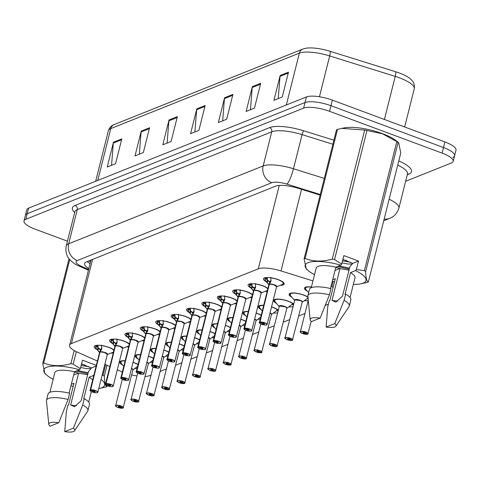 <?xml version="1.0" encoding="UTF-8"?>
<svg xmlns="http://www.w3.org/2000/svg" width="480" height="480" viewBox="0 0 480 480"><rect width="100%" height="100%" fill="white"/><g stroke="black" fill="none" stroke-linecap="round" stroke-linejoin="round"><path stroke-width="0.72" d="M112.422 343.416A10.674 3.012 14.1 0 1 109.56 340.392A10.674 3.012 14.1 0 1 124.356 341.214A10.674 3.012 14.1 0 1 129.396 343.914M127.812 337.26A10.674 3.012 14.1 0 1 124.95 334.236A10.674 3.012 14.1 0 1 139.752 335.058A10.674 3.012 14.1 0 1 144.792 337.758M143.202 331.098A10.674 3.012 14.1 0 1 140.34 328.074A10.674 3.012 14.1 0 1 155.142 328.896A10.674 3.012 14.1 0 1 160.182 331.596M158.592 324.936A10.674 3.012 14.1 0 1 155.736 321.918A10.674 3.012 14.1 0 1 170.532 322.74A10.674 3.012 14.1 0 1 175.572 325.44M173.988 318.78A10.674 3.012 14.1 0 1 171.126 315.756A10.674 3.012 14.1 0 1 185.922 316.578A10.674 3.012 14.1 0 1 190.962 319.278M189.378 312.618A10.674 3.012 14.1 0 1 186.516 309.6A10.674 3.012 14.1 0 1 201.312 310.416A10.674 3.012 14.1 0 1 206.352 313.122M204.768 306.462A10.674 3.012 14.1 0 1 201.906 303.438A10.674 3.012 14.1 0 1 216.702 304.26A10.674 3.012 14.1 0 1 221.742 306.96M220.158 300.3A10.674 3.012 14.1 0 1 217.296 297.276A10.674 3.012 14.1 0 1 232.098 298.098A10.674 3.012 14.1 0 1 237.132 300.804M235.548 294.144A10.674 3.012 14.1 0 1 232.686 291.12A10.674 3.012 14.1 0 1 247.488 291.942A10.674 3.012 14.1 0 1 252.528 294.642M250.938 287.982A10.674 3.012 14.1 0 1 248.076 284.958A10.674 3.012 14.1 0 1 262.878 285.78A10.674 3.012 14.1 0 1 267.918 288.48M266.334 281.826A10.674 3.012 14.1 0 1 263.472 278.802A10.674 3.012 14.1 0 1 278.268 279.624A10.674 3.012 14.1 0 1 284.178 284.004A10.674 3.012 14.1 0 1 280.272 285.312M97.032 349.578A10.674 3.012 14.1 0 1 94.17 346.554A10.674 3.012 14.1 0 1 108.966 347.376A10.674 3.012 14.1 0 1 114.006 350.076M137.988 358.848A10.674 3.012 14.1 0 1 135.162 355.842A10.674 3.012 14.1 0 1 140.562 354.582M148.428 356.142A10.674 3.012 14.1 0 1 149.958 356.664A10.674 3.012 14.1 0 1 153.474 358.284M153.378 352.686A10.674 3.012 14.1 0 1 150.552 349.686A10.674 3.012 14.1 0 1 155.952 348.42M163.818 349.98A10.674 3.012 14.1 0 1 165.354 350.508A10.674 3.012 14.1 0 1 168.87 352.128M168.768 346.53A10.674 3.012 14.1 0 1 165.942 343.524A10.674 3.012 14.1 0 1 171.348 342.264M179.208 343.818A10.674 3.012 14.1 0 1 180.744 344.346A10.674 3.012 14.1 0 1 184.26 345.966M184.158 340.368A10.674 3.012 14.1 0 1 181.332 337.368A10.674 3.012 14.1 0 1 186.738 336.102M194.598 337.662A10.674 3.012 14.1 0 1 196.134 338.19A10.674 3.012 14.1 0 1 199.65 339.81M199.554 334.212A10.674 3.012 14.1 0 1 196.728 331.206A10.674 3.012 14.1 0 1 202.128 329.946M209.988 331.5A10.674 3.012 14.1 0 1 211.524 332.028A10.674 3.012 14.1 0 1 215.04 333.648M214.944 328.05A10.674 3.012 14.1 0 1 212.118 325.05A10.674 3.012 14.1 0 1 217.518 323.784M225.384 325.344A10.674 3.012 14.1 0 1 226.914 325.872A10.674 3.012 14.1 0 1 230.43 327.492M230.334 321.894A10.674 3.012 14.1 0 1 227.508 318.888A10.674 3.012 14.1 0 1 232.908 317.628M240.774 319.182A10.674 3.012 14.1 0 1 242.304 319.71A10.674 3.012 14.1 0 1 245.82 321.33M245.724 315.732A10.674 3.012 14.1 0 1 242.898 312.732A10.674 3.012 14.1 0 1 248.298 311.466M256.164 313.026A10.674 3.012 14.1 0 1 257.694 313.554A10.674 3.012 14.1 0 1 261.21 315.174M261.114 309.576A10.674 3.012 14.1 0 1 258.288 306.57A10.674 3.012 14.1 0 1 263.688 305.31M271.554 306.864A10.674 3.012 14.1 0 1 273.09 307.392A10.674 3.012 14.1 0 1 278.13 310.092M276.504 303.414A10.674 3.012 14.1 0 1 273.678 300.408A10.674 3.012 14.1 0 1 288.48 301.23A10.674 3.012 14.1 0 1 293.52 303.936M291.9 297.258A10.674 3.012 14.1 0 1 289.074 294.252A10.674 3.012 14.1 0 1 303.87 295.074A10.674 3.012 14.1 0 1 307.908 297.018M307.29 291.096A10.674 3.012 14.1 0 1 304.464 288.09A10.674 3.012 14.1 0 1 311.43 286.986M122.598 365.01A10.674 3.012 14.1 0 1 119.772 362.004A10.674 3.012 14.1 0 1 125.172 360.744M133.038 362.298A10.674 3.012 14.1 0 1 134.568 362.826A10.674 3.012 14.1 0 1 138.084 364.446M117.306 369.816L120.696 371.316A20.016 5.652 -165.9 0 0 122.346 372.006M131.664 374.904A20.016 5.652 -165.9 0 0 136.992 375.936M145.116 376.47A20.016 5.652 -165.9 0 0 149.544 375.696L151.05 375.096M312.954 280.914L281.034 270.954A20.016 5.652 -165.9 0 0 258.294 268.842L71.394 343.638A20.016 5.652 -165.9 0 0 69.57 345.294A20.016 5.652 -165.9 0 0 77.718 352.32L97.416 361.026M104.844 364.308L109.872 366.528M333.198 287.25A20.016 5.652 -165.9 0 0 331.854 286.812L330.984 286.542M160.23 371.424L166.44 368.934M175.62 365.262L181.83 362.778M191.01 359.106L197.22 356.616M206.4 352.944L212.616 350.46M221.79 346.788L228.006 344.298M237.18 340.626L243.396 338.142M252.57 334.47L258.786 331.98M267.966 328.308L274.176 325.824M283.356 322.146L289.566 319.662M298.746 315.99L304.956 313.5M325.296 305.364L328.416 304.116M128.706 346.662A10.674 3.012 14.1 0 1 126.36 346.908M144.102 340.506A10.674 3.012 14.1 0 1 141.75 340.746M159.492 334.344A10.674 3.012 14.1 0 1 157.146 334.59M174.882 328.188A10.674 3.012 14.1 0 1 172.536 328.428M190.272 322.026A10.674 3.012 14.1 0 1 187.926 322.272M205.662 315.864A10.674 3.012 14.1 0 1 203.316 316.11M221.052 309.708A10.674 3.012 14.1 0 1 218.706 309.948M236.442 303.546A10.674 3.012 14.1 0 1 234.096 303.792M251.838 297.39A10.674 3.012 14.1 0 1 249.486 297.63M267.228 291.228A10.674 3.012 14.1 0 1 264.882 291.474M113.316 352.824A10.674 3.012 14.1 0 1 110.97 353.064M152.454 362.346A10.674 3.012 14.1 0 1 150.21 362.292M167.85 356.19A10.674 3.012 14.1 0 1 165.6 356.13M183.24 350.028A10.674 3.012 14.1 0 1 180.99 349.968M198.63 343.866A10.674 3.012 14.1 0 1 196.38 343.812M214.02 337.71A10.674 3.012 14.1 0 1 211.77 337.65M229.41 331.548A10.674 3.012 14.1 0 1 227.16 331.494M244.8 325.392A10.674 3.012 14.1 0 1 242.556 325.332M260.19 319.23A10.674 3.012 14.1 0 1 257.946 319.176M277.44 312.84A10.674 3.012 14.1 0 1 273.336 313.014M292.83 306.678A10.674 3.012 14.1 0 1 288.726 306.858M308.22 300.522A10.674 3.012 14.1 0 1 304.116 300.696M137.064 368.508A10.674 3.012 14.1 0 1 134.82 368.448M67.458 241.182L35.076 229.152A20.016 5.652 14.1 0 1 24 220.938L25.404 215.352A20.016 5.652 14.1 0 1 27.228 213.696L305.046 102.516A20.016 5.652 14.1 0 1 330.966 105.714L443.52 147.534A20.016 5.652 14.1 0 1 454.596 155.742L456 150.156A20.016 5.652 14.1 0 0 444.924 141.948L332.37 100.128A20.016 5.652 14.1 0 0 306.444 96.93L28.632 208.11A20.016 5.652 14.1 0 0 26.808 209.766L25.404 215.352A20.016 5.652 14.1 0 1 27.228 213.696L305.046 102.516A20.016 5.652 14.1 0 1 330.966 105.714L443.52 147.534A20.016 5.652 14.1 0 1 454.596 155.742A20.016 5.652 14.1 0 1 452.772 157.404M302.748 49.11L305.232 48.36A23.418 6.612 14.1 0 1 330.186 51.324L395.742 71.778A23.418 6.612 14.1 0 1 410.232 78.726C413.61 81.498 414.954 84.858 414.252 88.794A26.688 7.536 -165.9 0 0 395.238 76.398L329.688 55.944A26.688 7.536 -165.9 0 0 299.364 53.124L110.784 128.592A6.672 5.964 -111.8 0 1 114.168 124.578L302.748 49.11A6.672 5.964 68.2 0 0 299.364 53.124L286.344 104.976M260.706 83.28L254.466 108.114L246.132 111.45L252.372 86.616L260.706 83.28M288.486 72.162L282.246 96.996L273.912 100.332L280.152 75.498L288.486 72.162M177.36 116.634L171.126 141.468L162.792 144.798L169.026 119.97L177.36 116.634M149.58 127.752L143.34 152.586L135.006 155.916L141.246 131.088L149.58 127.752M121.8 138.87L115.56 163.704L107.226 167.034L113.466 142.206L121.8 138.87M232.926 94.398L226.686 119.232L218.352 122.562L224.586 97.734L232.926 94.398M205.14 105.516L198.906 130.35L190.572 133.68L196.806 108.852L205.14 105.516M194.892 131.952L196.662 109.74A5.34 4.77 -111.8 0 1 196.806 108.852M222.672 120.834L224.442 98.622A5.34 4.77 -111.8 0 1 224.586 97.734M111.546 165.306L113.316 143.094A5.34 4.77 -111.8 0 1 113.466 142.206M139.326 154.188L141.102 131.976A5.34 4.77 -111.8 0 1 141.246 131.088M167.112 143.07L168.882 120.858A5.34 4.77 -111.8 0 1 169.026 119.97M278.238 98.598L280.008 76.386A5.34 4.77 -111.8 0 1 280.152 75.498M250.452 109.716L252.222 87.504A5.34 4.77 -111.8 0 1 252.372 86.616M24 220.938A20.016 5.652 14.1 0 1 25.824 219.282L303.642 108.102A20.016 5.652 14.1 0 1 329.562 111.3L442.116 153.12A20.016 5.652 14.1 0 1 453.192 161.334A20.016 5.652 14.1 0 1 451.368 162.99L405.624 181.296M320.112 195.102L298.296 188.292A20.016 5.652 -165.9 0 0 275.556 186.18L86.412 261.876A20.016 5.652 -165.9 0 0 84.582 263.532A20.016 5.652 -165.9 0 0 88.842 268.566M90.09 263.604A20.016 5.652 14.1 0 1 87.264 261.534M115.818 406.158A4.002 1.128 14.1 0 1 115.668 405.714A4.002 1.128 14.1 0 1 121.218 406.026A4.002 1.128 14.1 0 1 123.438 407.67A4.002 1.128 14.1 0 1 123.138 407.97L122.988 408.048A3.87 1.092 -165.9 0 0 121.134 406.17A3.87 1.092 -165.9 0 0 116.124 405.552A3.87 1.092 -165.9 0 0 117.912 407.46A3.87 1.092 -165.9 0 0 122.85 408.108L120.744 406.968M120.672 407.262A1.332 0.378 14.1 0 1 118.968 407.04A1.332 0.378 14.1 0 1 118.23 406.494A1.332 0.378 14.1 0 1 120.078 406.596A1.332 0.378 14.1 0 1 120.816 407.142A1.332 0.378 14.1 0 1 120.72 407.244L120.774 407.004M120.882 361.068A10.008 2.826 -165.9 0 0 120.576 361.548A10.008 2.826 -165.9 0 0 120.564 361.578M131.526 368.31A4.122 1.164 14.1 0 1 132.93 369.93L137.604 366.372M120.72 407.244L122.85 408.108M123.078 408.048L132.918 369.924A4.002 1.128 -165.9 0 0 131.454 368.598M101.514 345.06L101.664 349.08L100.002 352.116L100.548 349.95L101.706 347.892M90.216 390.708A4.002 1.128 14.1 0 1 90.066 390.264A4.002 1.128 14.1 0 1 90.366 389.964L99.852 352.218A0.336 0.3 64.4 0 0 99.858 352.17L97.878 350.592L95.562 347.442A10.008 2.826 -165.9 0 0 95.556 347.448M90.366 389.964L90.456 390.132A3.87 1.092 -165.9 0 0 92.31 392.01A3.87 1.092 -165.9 0 0 97.32 392.628A3.87 1.092 -165.9 0 0 95.532 390.72A3.87 1.092 -165.9 0 0 90.594 390.078L99.99 352.164A4.002 1.128 14.1 0 1 104.502 352.626A4.002 1.128 14.1 0 1 107.316 354.474A4.002 1.128 -165.9 0 0 105.096 352.83A4.002 1.128 -165.9 0 0 99.99 352.164L100.002 352.116M90.594 390.078L92.772 390.918A1.332 0.378 14.1 0 1 94.476 391.146A1.332 0.378 14.1 0 1 95.214 391.692A1.332 0.378 14.1 0 1 93.366 391.59A1.332 0.378 14.1 0 1 92.628 391.038A1.332 0.378 14.1 0 1 92.724 390.942L92.736 390.906M97.41 350.028L98.142 347.112L95.706 346.818L95.658 345.972A10.008 2.826 14.1 0 1 95.4 345.576M98.01 345.24A7.338 2.07 -165.9 0 0 97.872 345.504A7.338 2.07 -165.9 0 0 98.1 346.26L98.142 347.112M90.51 389.904A4.002 1.128 14.1 0 1 95.616 390.576A4.002 1.128 14.1 0 1 97.836 392.214L107.316 354.474L105.096 352.83M95.55 347.442L95.706 346.818M100.872 349.452A7.332 2.07 14.1 0 1 97.998 347.73L98.658 348.636M99.858 352.17L100.494 350.16M99.534 352.578L97.878 350.592L98.442 348.342L100.404 350.004M101.778 348.276L101.79 348.576M92.724 390.942L90.456 390.132M99.756 352.272A4.002 1.128 14.1 0 1 99.852 352.218A4.002 1.128 -165.9 0 0 99.552 352.524L90.066 390.264C89.376 390.24 90.114 390.822 92.292 392.01C95.286 393.042 98.094 392.796 97.476 392.598L97.836 392.214A4.002 1.128 14.1 0 1 97.5 392.538M131.208 399.996A4.002 1.128 14.1 0 1 131.064 399.558A4.002 1.128 14.1 0 1 136.608 399.864A4.002 1.128 14.1 0 1 138.828 401.508A4.002 1.128 14.1 0 1 138.528 401.808L138.378 401.892A3.87 1.092 -165.9 0 0 136.524 400.014A3.87 1.092 -165.9 0 0 131.514 399.396A3.87 1.092 -165.9 0 0 133.302 401.304A3.87 1.092 -165.9 0 0 138.24 401.946L136.134 400.806M136.062 401.1A1.332 0.378 14.1 0 1 134.358 400.878A1.332 0.378 14.1 0 1 133.62 400.332A1.332 0.378 14.1 0 1 135.468 400.434A1.332 0.378 14.1 0 1 136.206 400.98A1.332 0.378 14.1 0 1 136.11 401.082L136.17 400.848M136.278 354.906A10.008 2.826 -165.9 0 0 135.966 355.386A10.008 2.826 -165.9 0 0 135.96 355.422M146.916 362.154A4.122 1.164 14.1 0 1 148.326 363.774L152.994 360.216M136.11 401.082L138.24 401.946M138.468 401.886L148.308 363.768A4.002 1.128 -165.9 0 0 146.844 362.436A4.002 1.128 14.1 0 1 148.242 363.444M146.598 393.84A4.002 1.128 14.1 0 1 146.454 393.396A4.002 1.128 14.1 0 1 152.004 393.708A4.002 1.128 14.1 0 1 154.218 395.346A4.002 1.128 14.1 0 1 153.924 395.652L153.768 395.73A3.87 1.092 -165.9 0 0 151.914 393.852A3.87 1.092 -165.9 0 0 146.904 393.234A3.87 1.092 -165.9 0 0 148.692 395.142A3.87 1.092 -165.9 0 0 153.63 395.79L151.524 394.65M151.452 394.944A1.332 0.378 14.1 0 1 149.748 394.722A1.332 0.378 14.1 0 1 149.01 394.17A1.332 0.378 14.1 0 1 150.858 394.278A1.332 0.378 14.1 0 1 151.596 394.824A1.332 0.378 14.1 0 1 151.5 394.926L151.56 394.686M151.668 348.75A10.008 2.826 -165.9 0 0 151.356 349.224A10.008 2.826 -165.9 0 0 151.35 349.26M162.306 355.992A4.122 1.164 14.1 0 1 163.716 357.612L168.384 354.054M151.5 394.926L153.63 395.79M153.858 395.73L163.698 357.606A4.002 1.128 -165.9 0 0 162.234 356.28A4.002 1.128 14.1 0 1 163.632 357.282M161.988 387.678A4.002 1.128 14.1 0 1 161.844 387.24A4.002 1.128 14.1 0 1 167.394 387.546A4.002 1.128 14.1 0 1 169.608 389.19A4.002 1.128 14.1 0 1 169.314 389.49L169.164 389.574A3.87 1.092 -165.9 0 0 167.304 387.696A3.87 1.092 -165.9 0 0 162.294 387.078A3.87 1.092 -165.9 0 0 164.082 388.986A3.87 1.092 -165.9 0 0 169.02 389.628L166.914 388.488M166.842 388.782A1.332 0.378 14.1 0 1 165.138 388.56A1.332 0.378 14.1 0 1 164.4 388.014A1.332 0.378 14.1 0 1 166.248 388.116A1.332 0.378 14.1 0 1 166.986 388.662A1.332 0.378 14.1 0 1 166.89 388.764L166.95 388.53M167.058 342.588A10.008 2.826 -165.9 0 0 166.746 343.068A10.008 2.826 -165.9 0 0 166.74 343.104M177.696 349.836A4.122 1.164 14.1 0 1 179.106 351.456L183.774 347.898M166.89 388.764L169.02 389.628M169.248 389.568L179.088 351.45A4.002 1.128 -165.9 0 0 177.63 350.118A4.002 1.128 14.1 0 1 179.022 351.126M177.378 381.522A4.002 1.128 14.1 0 1 177.234 381.078A4.002 1.128 14.1 0 1 182.784 381.39A4.002 1.128 14.1 0 1 184.998 383.028A4.002 1.128 14.1 0 1 184.704 383.334L184.554 383.412A3.87 1.092 -165.9 0 0 182.694 381.534A3.87 1.092 -165.9 0 0 177.684 380.916A3.87 1.092 -165.9 0 0 179.472 382.824A3.87 1.092 -165.9 0 0 184.41 383.472L182.304 382.332M182.232 382.626A1.332 0.378 14.1 0 1 180.528 382.404A1.332 0.378 14.1 0 1 179.79 381.852A1.332 0.378 14.1 0 1 181.644 381.954A1.332 0.378 14.1 0 1 182.382 382.506A1.332 0.378 14.1 0 1 182.28 382.602L182.34 382.368M182.448 336.432A10.008 2.826 -165.9 0 0 182.136 336.906A10.008 2.826 -165.9 0 0 182.13 336.942M193.092 343.674A4.122 1.164 14.1 0 1 194.496 345.294L199.164 341.736M182.28 382.602L184.41 383.472M184.644 383.412L194.478 345.288A4.002 1.128 -165.9 0 0 193.02 343.962A4.002 1.128 14.1 0 1 194.412 344.964M116.904 338.898L117.054 342.918L115.392 345.954L115.938 343.788L117.102 341.736M105.606 384.546A4.002 1.128 14.1 0 1 105.462 384.108A4.002 1.128 14.1 0 1 105.756 383.808L115.242 346.062A0.336 0.3 64.4 0 0 115.248 346.014L113.268 344.436L110.952 341.286A10.008 2.826 -165.9 0 0 110.952 341.286L111.048 339.81A10.008 2.826 14.1 0 1 110.79 339.42M105.756 383.808L105.846 383.97A3.87 1.092 -165.9 0 0 107.7 385.854A3.87 1.092 -165.9 0 0 112.71 386.472A3.87 1.092 -165.9 0 0 110.922 384.564A3.87 1.092 -165.9 0 0 105.984 383.916L115.38 346.002A4.002 1.128 14.1 0 1 119.892 346.464A4.002 1.128 14.1 0 1 122.706 348.312A4.002 1.128 -165.9 0 0 120.492 346.674A4.002 1.128 -165.9 0 0 115.38 346.002L115.392 345.954M105.984 383.916L108.162 384.762A1.332 0.378 14.1 0 1 109.866 384.984A1.332 0.378 14.1 0 1 110.604 385.53A1.332 0.378 14.1 0 1 108.756 385.428A1.332 0.378 14.1 0 1 108.018 384.882A1.332 0.378 14.1 0 1 108.114 384.78L108.126 384.744M112.8 343.866L113.532 340.95L111.102 340.662M113.4 339.084A7.338 2.07 -165.9 0 0 113.262 339.342A7.338 2.07 -165.9 0 0 113.49 340.104L113.532 340.95M122.706 348.318L120.492 346.674M116.268 343.296A7.332 2.07 14.1 0 1 113.388 341.568L114.048 342.48M115.248 346.014L115.884 343.998M114.924 346.416L113.268 344.436L113.832 342.18L115.794 343.848M108.114 384.78L105.846 383.97M115.152 346.11A4.002 1.128 14.1 0 1 115.242 346.062A4.002 1.128 -165.9 0 0 114.942 346.362L105.462 384.108C104.766 384.084 105.504 384.666 107.682 385.854C110.676 386.88 113.484 386.634 112.866 386.436L113.226 386.058A4.002 1.128 14.1 0 1 112.89 386.376M132.294 332.742L132.444 336.762L130.782 339.792L131.328 337.632L132.492 335.574M120.996 378.39A4.002 1.128 14.1 0 1 120.852 377.946A4.002 1.128 14.1 0 1 121.146 377.646L130.632 339.9A0.336 0.3 64.4 0 0 130.638 339.852L128.658 338.274L126.342 335.124A10.008 2.826 -165.9 0 0 126.342 335.13L126.444 333.648A10.008 2.826 14.1 0 1 126.18 333.258M121.146 377.646L121.236 377.814A3.87 1.092 -165.9 0 0 123.09 379.692A3.87 1.092 -165.9 0 0 128.1 380.31A3.87 1.092 -165.9 0 0 126.312 378.402A3.87 1.092 -165.9 0 0 121.374 377.754L130.77 339.846A4.002 1.128 14.1 0 1 135.288 340.308A4.002 1.128 14.1 0 1 138.096 342.156A4.002 1.128 -165.9 0 0 135.882 340.512A4.002 1.128 -165.9 0 0 130.77 339.846L130.782 339.792M121.374 377.754L123.552 378.6A1.332 0.378 14.1 0 1 125.256 378.822A1.332 0.378 14.1 0 1 125.994 379.374A1.332 0.378 14.1 0 1 124.146 379.272A1.332 0.378 14.1 0 1 123.408 378.72A1.332 0.378 14.1 0 1 123.504 378.624L123.516 378.588M128.19 337.71L128.922 334.794L126.492 334.5M128.796 332.922A7.338 2.07 -165.9 0 0 128.652 333.186A7.338 2.07 -165.9 0 0 128.88 333.942L128.922 334.794M121.29 377.586A4.002 1.128 14.1 0 1 126.402 378.258A4.002 1.128 14.1 0 1 128.616 379.896L138.096 342.156L135.882 340.512M131.658 337.134A7.332 2.07 14.1 0 1 128.778 335.406L129.438 336.318M130.638 339.852L131.274 337.842M130.32 340.254L128.658 338.274L129.222 336.024L131.184 337.686M132.564 335.958L132.57 336.258M123.504 378.624L121.236 377.814M130.542 339.948A4.002 1.128 14.1 0 1 130.632 339.9A4.002 1.128 -165.9 0 0 130.332 340.206L120.852 377.946C120.156 377.922 120.9 378.504 123.078 379.692C126.066 380.718 128.88 380.478 128.256 380.28L128.616 379.896A4.002 1.128 14.1 0 1 128.28 380.22M147.69 326.58L147.834 330.6L146.178 333.636L146.718 331.47L147.882 329.412M136.386 372.228A4.002 1.128 14.1 0 1 136.242 371.79A4.002 1.128 14.1 0 1 136.536 371.49L146.022 333.744A0.336 0.3 64.4 0 0 146.028 333.696L144.048 332.118L141.732 328.962A10.008 2.826 -165.9 0 0 141.732 328.968M136.536 371.49L136.626 371.652A3.87 1.092 -165.9 0 0 138.48 373.53A3.87 1.092 -165.9 0 0 143.49 374.148A3.87 1.092 -165.9 0 0 141.702 372.24A3.87 1.092 -165.9 0 0 136.764 371.598L146.16 333.684A4.002 1.128 14.1 0 1 150.678 334.146A4.002 1.128 14.1 0 1 153.486 335.994A4.002 1.128 -165.9 0 0 151.272 334.356A4.002 1.128 -165.9 0 0 146.16 333.684L146.178 333.636M136.764 371.598L138.948 372.444A1.332 0.378 14.1 0 1 140.646 372.666A1.332 0.378 14.1 0 1 141.384 373.212A1.332 0.378 14.1 0 1 139.536 373.11A1.332 0.378 14.1 0 1 138.798 372.564A1.332 0.378 14.1 0 1 138.9 372.462L138.906 372.426M143.58 331.548L144.312 328.632L141.882 328.344L141.834 327.492A10.008 2.826 14.1 0 1 141.57 327.096M144.186 326.766A7.338 2.07 -165.9 0 0 144.048 327.024A7.338 2.07 -165.9 0 0 144.276 327.786L144.312 328.632M136.68 371.43A4.002 1.128 14.1 0 1 141.792 372.096A4.002 1.128 14.1 0 1 144.006 373.74L153.486 335.994L151.272 334.356M141.726 328.962L141.882 328.344M147.048 330.978A7.332 2.07 14.1 0 1 144.168 329.25L144.828 330.156M146.028 333.696L146.664 331.68M145.71 334.098L144.048 332.118L144.612 329.862L146.574 331.53M138.9 372.462L136.626 371.652M145.932 333.792A4.002 1.128 14.1 0 1 146.022 333.744A4.002 1.128 -165.9 0 0 145.722 334.044L136.242 371.79C135.546 371.766 136.29 372.348 138.468 373.536C141.456 374.562 144.27 374.316 143.646 374.118L144.006 373.74A4.002 1.128 14.1 0 1 143.67 374.058M81.144 365.49L89.178 366.81M80.652 367.458L86.202 368.586L90.972 368.64M102.114 375.186L103.014 375.258A36.03 10.17 14.1 0 1 104.322 376.122C104.454 382.596 105.342 386.076 106.992 386.568A36.03 10.17 14.1 0 1 106.008 386.964L99.3 388.47A31.356 8.856 14.1 0 1 98.748 388.572M101.064 379.362A31.356 8.856 14.1 0 1 99.3 388.47M73.206 386.382A31.356 8.856 14.1 0 1 70.95 385.818M93.822 375.336L89.136 377.208L83.682 398.934L84.288 398.694L82.728 404.898L73.422 428.166A13.344 3.768 14.1 0 1 74.544 430.782A13.344 3.768 14.1 0 1 64.752 431.64L66.36 411.45L67.92 405.246L68.526 405L73.986 383.274L71.322 384.336M89.136 377.208A20.016 5.652 14.1 0 1 92.67 379.902M84.288 398.694A21.348 6.03 14.1 0 1 89.484 404.448L87.924 410.652A21.348 6.03 14.1 0 1 87.672 411.216L74.544 430.782M82.728 404.898A21.348 6.03 14.1 0 1 87.924 410.652M64.752 431.64L73.422 428.166M76.5 405.636A15.084 4.26 14.1 0 1 70.65 404.94L74.46 406.764L81.114 400.752L88.464 371.496L91.218 368.352L91.32 367.962L81.54 363.924M87.66 374.7L78.618 373.218L70.65 404.94M81.462 364.23L85.308 365.136M76.092 371.118L87.906 373.716M74.46 371.856L78.618 373.218M106.992 386.568L107.22 385.668M107.046 365.28L104.322 376.122M103.014 375.258L105.672 364.674M76.314 351.672L73.176 364.17L80.34 368.7L79.494 369.762A31.356 8.856 14.1 0 0 49.776 366.456A31.356 8.856 14.1 0 0 46.968 375.324L44.838 373.56L42.732 363.45L69.03 258.75M69.708 259.578L43.716 363.06C51.978 366.276 61.038 366.492 70.884 363.702L74.19 350.544M70.884 363.702A36.03 10.17 14.1 0 1 73.176 364.17M42.732 363.45A36.03 10.17 14.1 0 1 43.716 363.06M53.16 379.254A31.356 8.856 14.1 0 1 46.968 375.324M69.114 393.126L74.484 371.766L79.494 369.762M49.872 392.334L54.822 372.642A20.016 5.652 14.1 0 1 74.484 371.766M48.066 394.044A21.348 6.03 14.1 0 1 69.63 393.246L68.07 399.456A21.348 6.03 14.1 0 0 46.512 400.254L48.066 394.044M48.792 424.314A13.344 3.768 14.1 0 1 58.77 422.724L50.094 426.192A13.344 3.768 14.1 0 1 48.792 424.314L46.47 400.866A21.348 6.03 14.1 0 1 46.512 400.254M58.77 422.724L68.07 399.456M76.488 372.57A15.084 4.26 14.1 0 1 74.412 372.042M77.586 370.524L88.152 372.732M96.33 365.34L82.476 360.192L80.34 368.7M91.32 367.962L96.156 366.024M73.662 375.024L78.504 373.092M342.51 260.892L350.544 262.218M342.018 262.86L347.568 263.988L352.338 264.042M306.204 268.962L304.098 258.858L336.522 129.786A36.03 10.17 14.1 0 1 337.5 129.396L305.082 258.462C313.35 261.678 322.404 261.894 332.25 259.104L364.674 130.038L341.784 128.376L344.214 127.89A31.356 8.856 14.1 0 1 382.338 133.614A31.356 8.856 14.1 0 1 396.546 141.03L398.676 142.794L398.106 142.458L365.688 271.524C365.82 277.998 366.714 281.478 368.358 281.97A36.03 10.17 14.1 0 1 367.38 282.366L360.666 283.872A31.356 8.856 14.1 0 1 353.352 284.406M337.866 301.038A15.084 4.26 14.1 0 1 332.016 300.348L335.826 302.166L342.48 296.154L349.83 266.898L352.686 263.364L358.5 261.036L356.358 269.55L364.38 270.66L396.804 141.594L382.452 133.764L366.96 130.506L334.542 259.572L341.706 264.102L340.86 265.164A31.356 8.856 14.1 0 0 311.142 261.858A31.356 8.856 14.1 0 0 308.334 270.726L306.204 268.968M396.804 141.594A36.03 10.17 14.1 0 1 398.106 142.458M368.358 281.97L400.782 152.904L398.676 142.794M356.358 269.55L355.518 270.606A31.356 8.856 14.1 0 1 360.666 283.872M334.572 281.784A31.356 8.856 14.1 0 1 332.322 281.22M364.38 270.66A36.03 10.17 14.1 0 1 365.688 271.524M355.518 270.606L350.502 272.61L345.048 294.342L345.654 294.096L344.094 300.306L334.794 323.568A13.344 3.768 14.1 0 1 335.91 326.184A13.344 3.768 14.1 0 1 326.118 327.042L327.726 306.852L329.286 300.648L329.892 300.402L335.352 278.676L332.688 279.744M350.502 272.61A20.016 5.652 14.1 0 1 355.014 277.8L350.064 297.492M345.654 294.096A21.348 6.03 14.1 0 1 350.85 299.85L349.29 306.06A21.348 6.03 14.1 0 1 349.038 306.624L335.91 326.184M344.094 300.306A21.348 6.03 14.1 0 1 349.29 306.06M326.118 327.042L334.794 323.568M349.026 270.108L339.984 268.62L332.016 300.348M342.828 259.638L346.68 260.538M337.458 266.526L349.272 269.118M335.826 267.264L339.984 268.62M341.784 128.376L337.5 129.396M364.674 130.038A36.03 10.17 14.1 0 1 366.96 130.506M332.25 259.104A36.03 10.17 14.1 0 1 334.542 259.572M304.098 258.858A36.03 10.17 14.1 0 1 305.082 258.462M314.526 274.656A31.356 8.856 14.1 0 1 308.334 270.726M330.486 288.528L335.85 267.168L340.86 265.164M311.244 287.736L316.188 268.044A20.016 5.652 14.1 0 1 335.85 267.168M309.438 289.446A21.348 6.03 14.1 0 1 330.996 288.654L329.442 294.858A21.348 6.03 14.1 0 0 307.878 295.656L309.438 289.446M310.158 319.716A13.344 3.768 14.1 0 1 320.136 318.126L311.46 321.594A13.344 3.768 14.1 0 1 310.158 319.716L307.836 296.274A21.348 6.03 14.1 0 1 307.878 295.656M320.136 318.126L329.442 294.858M337.854 267.972A15.084 4.26 14.1 0 1 335.778 267.444M352.686 263.364L342.906 259.326M338.952 265.926L349.524 268.134M358.5 261.036L343.842 255.594L341.706 264.102M335.028 270.432L339.87 268.494M192.768 375.36A4.002 1.128 14.1 0 1 192.624 374.922A4.002 1.128 14.1 0 1 198.174 375.228A4.002 1.128 14.1 0 1 200.388 376.872A4.002 1.128 14.1 0 1 200.094 377.172L199.944 377.256A3.87 1.092 -165.9 0 0 198.09 375.378A3.87 1.092 -165.9 0 0 193.074 374.754A3.87 1.092 -165.9 0 0 194.868 376.662A3.87 1.092 -165.9 0 0 199.8 377.31L197.7 376.17M197.622 376.464A1.332 0.378 14.1 0 1 195.918 376.242A1.332 0.378 14.1 0 1 195.18 375.696A1.332 0.378 14.1 0 1 197.034 375.798A1.332 0.378 14.1 0 1 197.772 376.344A1.332 0.378 14.1 0 1 197.67 376.446L197.73 376.212M197.838 330.27A10.008 2.826 -165.9 0 0 197.526 330.75A10.008 2.826 -165.9 0 0 197.52 330.786M208.482 337.518A4.122 1.164 14.1 0 1 209.886 339.138L214.554 335.574M197.67 376.446L199.8 377.31M200.034 377.25L209.868 339.126A4.002 1.128 -165.9 0 0 208.41 337.8A4.002 1.128 14.1 0 1 209.808 338.808M208.158 369.198A4.002 1.128 14.1 0 1 208.014 368.76A4.002 1.128 14.1 0 1 213.564 369.072A4.002 1.128 14.1 0 1 215.778 370.71A4.002 1.128 14.1 0 1 215.484 371.01L215.334 371.094A3.87 1.092 -165.9 0 0 213.48 369.216A3.87 1.092 -165.9 0 0 208.47 368.598A3.87 1.092 -165.9 0 0 210.258 370.506A3.87 1.092 -165.9 0 0 215.196 371.148L213.012 370.308L213.09 370.008M213.012 370.308A1.332 0.378 14.1 0 1 211.314 370.08A1.332 0.378 14.1 0 1 210.576 369.534A1.332 0.378 14.1 0 1 212.424 369.636A1.332 0.378 14.1 0 1 213.162 370.188A1.332 0.378 14.1 0 1 213.06 370.284L213.12 370.05M213.228 324.114A10.008 2.826 -165.9 0 0 212.922 324.588A10.008 2.826 -165.9 0 0 212.91 324.624M223.872 331.356A4.122 1.164 14.1 0 1 225.276 332.976L229.944 329.418M213.06 370.284L215.196 371.148M215.424 371.088L225.264 332.97A4.002 1.128 -165.9 0 0 223.8 331.638A4.002 1.128 14.1 0 1 225.198 332.646M223.554 363.042A4.002 1.128 14.1 0 1 223.404 362.604A4.002 1.128 14.1 0 1 228.954 362.91A4.002 1.128 14.1 0 1 231.174 364.554A4.002 1.128 14.1 0 1 230.874 364.854L230.724 364.938A3.87 1.092 -165.9 0 0 228.87 363.054A3.87 1.092 -165.9 0 0 223.86 362.436A3.87 1.092 -165.9 0 0 225.648 364.344A3.87 1.092 -165.9 0 0 230.586 364.992L228.48 363.852M228.408 364.146A1.332 0.378 14.1 0 1 226.704 363.924A1.332 0.378 14.1 0 1 225.966 363.378A1.332 0.378 14.1 0 1 227.814 363.48A1.332 0.378 14.1 0 1 228.552 364.026A1.332 0.378 14.1 0 1 228.456 364.128L228.51 363.894M228.618 317.952A10.008 2.826 -165.9 0 0 228.312 318.432A10.008 2.826 -165.9 0 0 228.3 318.468M239.262 325.2A4.122 1.164 14.1 0 1 240.666 326.82L245.34 323.256M228.456 364.128L230.724 364.938M230.814 364.932L240.654 326.808A4.002 1.128 -165.9 0 0 239.19 325.482A4.002 1.128 14.1 0 1 240.588 326.484M163.08 320.424L163.224 324.438L161.568 327.474L162.108 325.308L163.272 323.256M151.776 366.066A4.002 1.128 14.1 0 1 151.632 365.628A4.002 1.128 14.1 0 1 151.926 365.328L161.412 327.582A0.336 0.3 64.4 0 0 161.424 327.534L159.438 325.956L157.122 322.806A10.008 2.826 -165.9 0 0 157.122 322.812L157.224 321.33A10.008 2.826 14.1 0 1 156.966 320.94M161.556 327.522L161.556 327.522A4.002 1.128 14.1 0 1 166.068 327.99A4.002 1.128 14.1 0 1 168.876 329.838A4.002 1.128 -165.9 0 0 166.662 328.194A4.002 1.128 -165.9 0 0 161.556 327.528L161.568 327.474M151.926 365.328L152.016 365.496A3.87 1.092 -165.9 0 0 153.87 367.374A3.87 1.092 -165.9 0 0 158.886 367.992A3.87 1.092 -165.9 0 0 157.092 366.084A3.87 1.092 -165.9 0 0 152.16 365.436L154.338 366.282A1.332 0.378 14.1 0 1 156.042 366.504A1.332 0.378 14.1 0 1 156.78 367.056A1.332 0.378 14.1 0 1 154.926 366.948A1.332 0.378 14.1 0 1 154.188 366.402A1.332 0.378 14.1 0 1 154.29 366.3L154.296 366.27M152.16 365.436L161.556 327.528M158.976 325.392L159.708 322.476L157.272 322.182M159.576 320.604A7.338 2.07 -165.9 0 0 159.438 320.868A7.338 2.07 -165.9 0 0 159.666 321.624L159.708 322.476M152.076 365.268A4.002 1.128 14.1 0 1 157.182 365.94A4.002 1.128 14.1 0 1 159.396 367.578L168.876 329.838L166.662 328.194M162.438 324.816A7.332 2.07 14.1 0 1 159.558 323.088L160.218 324M161.424 327.534L162.06 325.524M161.1 327.936L159.438 325.956L160.008 323.706L161.964 325.368M163.344 323.64L163.35 323.94M154.29 366.3L152.016 365.496M161.376 328.242L161.412 327.588A4.002 1.128 -165.9 0 0 161.112 327.888A4.122 1.164 14.1 0 1 161.22 327.39M178.47 314.262L178.614 318.282L176.958 321.318L177.504 319.152L178.662 317.094M167.166 359.91A4.002 1.128 14.1 0 1 167.022 359.472A4.002 1.128 14.1 0 1 167.322 359.166L176.802 321.426A0.336 0.3 64.4 0 0 176.814 321.372L174.828 319.794L172.512 316.644A10.008 2.826 -165.9 0 0 172.512 316.65L172.614 315.174A10.008 2.826 14.1 0 1 172.356 314.778M167.322 359.166L167.406 359.334A3.87 1.092 -165.9 0 0 169.266 361.212A3.87 1.092 -165.9 0 0 174.276 361.83A3.87 1.092 -165.9 0 0 172.488 359.922A3.87 1.092 -165.9 0 0 167.55 359.28L176.946 321.366A4.002 1.128 14.1 0 1 181.458 321.828A4.002 1.128 14.1 0 1 184.266 323.676A4.002 1.128 -165.9 0 0 182.052 322.038A4.002 1.128 -165.9 0 0 176.946 321.366L176.958 321.318M167.55 359.28L169.728 360.126A1.332 0.378 14.1 0 1 171.432 360.348A1.332 0.378 14.1 0 1 172.17 360.894A1.332 0.378 14.1 0 1 170.316 360.792A1.332 0.378 14.1 0 1 169.578 360.246A1.332 0.378 14.1 0 1 169.68 360.144L169.686 360.108M174.366 319.23L175.098 316.314L172.662 316.026M174.966 314.448A7.338 2.07 -165.9 0 0 174.828 314.706A7.338 2.07 -165.9 0 0 175.056 315.462L175.098 316.314M167.466 359.112A4.002 1.128 14.1 0 1 172.572 359.778A4.002 1.128 14.1 0 1 174.786 361.422L184.266 323.676L182.052 322.038M177.828 318.66A7.332 2.07 14.1 0 1 174.948 316.932L175.614 317.838M176.814 321.372L177.45 319.362M176.49 321.78L174.828 319.794L175.398 317.544L177.354 319.212M169.68 360.144L167.406 359.334M176.712 321.474A4.002 1.128 14.1 0 1 176.802 321.426A4.002 1.128 -165.9 0 0 176.502 321.726L167.022 359.472C166.326 359.448 167.07 360.03 169.248 361.212C172.242 362.244 175.05 361.998 174.432 361.8L174.786 361.422A4.002 1.128 14.1 0 1 174.456 361.74M193.86 308.106L194.01 312.12L192.348 315.156L192.894 312.99L194.052 310.938M182.556 353.748A4.002 1.128 14.1 0 1 182.412 353.31A4.002 1.128 14.1 0 1 182.712 353.01L192.192 315.264A0.336 0.3 64.4 0 0 192.204 315.216L190.224 313.638L187.902 310.488A10.008 2.826 -165.9 0 0 187.902 310.494L188.004 309.012A10.008 2.826 14.1 0 1 187.746 308.622M182.712 353.01L182.796 353.178A3.87 1.092 -165.9 0 0 184.656 355.056A3.87 1.092 -165.9 0 0 189.666 355.674A3.87 1.092 -165.9 0 0 187.878 353.766A3.87 1.092 -165.9 0 0 182.94 353.118L192.336 315.21A4.002 1.128 14.1 0 1 196.848 315.672A4.002 1.128 14.1 0 1 199.662 317.52A4.002 1.128 -165.9 0 0 197.442 315.876A4.002 1.128 -165.9 0 0 192.336 315.21L192.348 315.156M182.94 353.118L185.118 353.964A1.332 0.378 14.1 0 1 186.822 354.186A1.332 0.378 14.1 0 1 187.56 354.732A1.332 0.378 14.1 0 1 185.712 354.63A1.332 0.378 14.1 0 1 184.974 354.084A1.332 0.378 14.1 0 1 185.07 353.982L185.076 353.952M189.756 313.074L190.488 310.158L188.052 309.864M190.356 308.286A7.338 2.07 -165.9 0 0 190.218 308.55A7.338 2.07 -165.9 0 0 190.446 309.306L190.488 310.158M182.856 352.95A4.002 1.128 14.1 0 1 187.962 353.616A4.002 1.128 14.1 0 1 190.182 355.26L199.662 317.52L197.442 315.876M193.218 312.498A7.332 2.07 14.1 0 1 190.338 310.77L191.004 311.682M192.204 315.216L192.84 313.206M191.88 315.618L190.224 313.638L190.788 311.382L192.744 313.05M194.124 311.322L194.136 311.622M185.07 353.982L182.796 353.178M192.102 315.312A4.002 1.128 14.1 0 1 192.192 315.264A4.002 1.128 -165.9 0 0 191.892 315.57L182.412 353.31C181.722 353.286 182.46 353.868 184.638 355.056C187.632 356.082 190.44 355.842 189.822 355.638L190.182 355.26A4.002 1.128 14.1 0 1 189.846 355.578M238.944 356.88A4.002 1.128 14.1 0 1 238.8 356.442A4.002 1.128 14.1 0 1 244.35 356.748A4.002 1.128 14.1 0 1 246.564 358.392A4.002 1.128 14.1 0 1 246.264 358.692L246.114 358.776A3.87 1.092 -165.9 0 0 244.26 356.898A3.87 1.092 -165.9 0 0 239.25 356.28A3.87 1.092 -165.9 0 0 241.038 358.188A3.87 1.092 -165.9 0 0 245.976 358.83L243.87 357.69M243.798 357.984A1.332 0.378 14.1 0 1 242.094 357.762A1.332 0.378 14.1 0 1 241.356 357.216A1.332 0.378 14.1 0 1 243.204 357.318A1.332 0.378 14.1 0 1 243.942 357.87A1.332 0.378 14.1 0 1 243.846 357.966L243.906 357.732M244.014 311.79A10.008 2.826 -165.9 0 0 243.702 312.27A10.008 2.826 -165.9 0 0 243.696 312.306M254.652 319.038A4.122 1.164 14.1 0 1 256.062 320.658L260.73 317.1M243.846 357.966L245.976 358.83M246.204 358.77L256.044 320.652A4.002 1.128 -165.9 0 0 254.58 319.32A4.002 1.128 14.1 0 1 255.978 320.328M254.334 350.724A4.002 1.128 14.1 0 1 254.19 350.286A4.002 1.128 14.1 0 1 259.74 350.592A4.002 1.128 14.1 0 1 261.954 352.236A4.002 1.128 14.1 0 1 261.66 352.536L261.504 352.614A3.87 1.092 -165.9 0 0 259.65 350.736A3.87 1.092 -165.9 0 0 254.64 350.118A3.87 1.092 -165.9 0 0 256.428 352.026A3.87 1.092 -165.9 0 0 261.366 352.674L259.26 351.534M259.188 351.828A1.332 0.378 14.1 0 1 257.484 351.606A1.332 0.378 14.1 0 1 256.746 351.06A1.332 0.378 14.1 0 1 258.594 351.162A1.332 0.378 14.1 0 1 259.332 351.708A1.332 0.378 14.1 0 1 259.236 351.81L259.296 351.57M259.404 305.634A10.008 2.826 -165.9 0 0 259.092 306.114A10.008 2.826 -165.9 0 0 259.086 306.144M276.126 310.938A10.008 2.826 14.1 0 0 277.716 310.644L277.776 310.392M277.326 310.23L278.028 310.482M277.716 310.644L277.056 310.392M270.042 312.876A4.122 1.164 14.1 0 1 271.452 314.502L277.92 309.642M259.236 351.81L261.366 352.674M261.594 352.614L271.434 314.49A4.002 1.128 -165.9 0 0 269.97 313.164A4.002 1.128 14.1 0 1 271.368 314.166M269.724 344.562A4.002 1.128 14.1 0 1 269.58 344.124A4.002 1.128 14.1 0 1 275.13 344.43A4.002 1.128 14.1 0 1 277.344 346.074A4.002 1.128 14.1 0 1 277.05 346.374L276.9 346.458A3.87 1.092 -165.9 0 0 275.04 344.58A3.87 1.092 -165.9 0 0 270.03 343.962A3.87 1.092 -165.9 0 0 271.818 345.87A3.87 1.092 -165.9 0 0 276.756 346.512L274.65 345.372M279.054 306.414A4.122 1.164 14.1 0 1 283.236 305.97A4.122 1.164 14.1 0 1 286.842 308.34A4.002 1.128 -165.9 0 0 284.61 306.69A4.002 1.128 -165.9 0 0 279.426 306.048A4.002 1.128 -165.9 0 0 279.06 306.384A4.002 1.128 14.1 0 1 279.426 306.048L269.58 344.124C268.668 343.848 269.412 344.43 271.806 345.87C273.858 346.53 275.532 346.746 276.828 346.518L274.686 345.414M274.578 345.666A1.332 0.378 14.1 0 1 272.874 345.444A1.332 0.378 14.1 0 1 272.136 344.898A1.332 0.378 14.1 0 1 273.984 345A1.332 0.378 14.1 0 1 274.722 345.546A1.332 0.378 14.1 0 1 274.626 345.648M274.794 299.472A10.008 2.826 -165.9 0 0 274.482 299.952A10.008 2.826 -165.9 0 0 274.476 299.988M291.516 304.776A10.008 2.826 14.1 0 0 293.106 304.488L293.166 304.236M284.61 306.69L279.426 306.048A4.002 1.128 14.1 0 1 283.428 306.312A4.002 1.128 14.1 0 1 286.758 308.01M292.716 304.074L293.418 304.326M293.106 304.488L292.446 304.23M276.984 346.452L286.824 308.334L293.31 303.48M285.114 338.406A4.002 1.128 14.1 0 1 284.97 337.962A4.002 1.128 14.1 0 1 290.52 338.274A4.002 1.128 14.1 0 1 292.734 339.918A4.002 1.128 14.1 0 1 292.44 340.218L292.29 340.296A3.87 1.092 -165.9 0 0 290.43 338.418A3.87 1.092 -165.9 0 0 285.42 337.8A3.87 1.092 -165.9 0 0 287.208 339.708A3.87 1.092 -165.9 0 0 292.146 340.356L290.04 339.216M292.38 340.296L302.214 302.172A4.002 1.128 -165.9 0 0 300 300.528A4.002 1.128 -165.9 0 0 294.816 299.892A4.002 1.128 -165.9 0 0 294.45 300.222A4.002 1.128 14.1 0 1 294.816 299.892L284.97 337.962C284.058 337.692 284.802 338.274 287.196 339.708C289.248 340.368 290.922 340.584 292.224 340.356L290.076 339.252M289.968 339.51A1.332 0.378 14.1 0 1 288.264 339.288A1.332 0.378 14.1 0 1 287.526 338.742A1.332 0.378 14.1 0 1 289.38 338.844A1.332 0.378 14.1 0 1 290.118 339.39A1.332 0.378 14.1 0 1 290.016 339.492M290.184 293.316A10.008 2.826 -165.9 0 0 289.872 293.796A10.008 2.826 -165.9 0 0 289.866 293.826M308.052 298.452A10.008 2.826 14.1 0 1 306.906 298.62M300 300.528L294.816 299.892A4.002 1.128 14.1 0 1 298.818 300.156A4.002 1.128 14.1 0 1 302.154 301.848M294.444 300.252A4.122 1.164 14.1 0 1 298.632 299.814A4.122 1.164 14.1 0 1 302.232 302.178L308.358 297.768M300.504 332.244A4.002 1.128 14.1 0 1 300.36 331.806A4.002 1.128 14.1 0 1 305.91 332.112A4.002 1.128 14.1 0 1 308.124 333.756A4.002 1.128 14.1 0 1 307.83 334.056L307.68 334.14A3.87 1.092 -165.9 0 0 305.826 332.262A3.87 1.092 -165.9 0 0 300.81 331.644A3.87 1.092 -165.9 0 0 302.604 333.552A3.87 1.092 -165.9 0 0 307.542 334.194L305.436 333.054M305.358 333.348A1.332 0.378 14.1 0 1 303.654 333.126A1.332 0.378 14.1 0 1 302.916 332.58A1.332 0.378 14.1 0 1 304.77 332.682A1.332 0.378 14.1 0 1 305.508 333.228A1.332 0.378 14.1 0 1 305.406 333.33L305.466 333.096M305.574 287.154A10.008 2.826 -165.9 0 0 305.262 287.634A10.008 2.826 -165.9 0 0 305.256 287.67M305.406 333.33L307.542 334.194M209.25 301.944L209.4 305.964L207.738 309L208.284 306.834L209.442 304.776M197.952 347.592A4.002 1.128 14.1 0 1 197.802 347.154A4.002 1.128 14.1 0 1 198.102 346.848L207.588 309.102A0.336 0.3 64.4 0 0 207.594 309.054L205.614 307.476L203.286 304.326A10.008 2.826 -165.9 0 0 203.292 304.332L203.394 302.856A10.008 2.826 14.1 0 1 203.136 302.46M198.102 346.848L198.192 347.016A3.87 1.092 -165.9 0 0 200.046 348.894A3.87 1.092 -165.9 0 0 205.056 349.512A3.87 1.092 -165.9 0 0 203.268 347.604A3.87 1.092 -165.9 0 0 198.33 346.962L207.726 309.048A4.002 1.128 14.1 0 1 212.238 309.51A4.002 1.128 14.1 0 1 215.052 311.358A4.002 1.128 -165.9 0 0 212.832 309.714A4.002 1.128 -165.9 0 0 207.726 309.048L207.738 309M198.33 346.962L200.508 347.808A1.332 0.378 14.1 0 1 202.212 348.03A1.332 0.378 14.1 0 1 202.95 348.576A1.332 0.378 14.1 0 1 201.102 348.474A1.332 0.378 14.1 0 1 200.364 347.928A1.332 0.378 14.1 0 1 200.46 347.826L200.472 347.79M205.146 306.912L205.878 303.996L203.442 303.708M205.746 302.124A7.338 2.07 -165.9 0 0 205.608 302.388A7.338 2.07 -165.9 0 0 205.836 303.144L205.878 303.996M198.246 346.794A4.002 1.128 14.1 0 1 203.352 347.46A4.002 1.128 14.1 0 1 205.572 349.104L215.052 311.358L212.832 309.72M208.608 306.342A7.332 2.07 14.1 0 1 205.734 304.614L206.394 305.52M207.594 309.054L208.23 307.044M207.27 309.462L205.614 307.476L206.178 305.226L208.14 306.888M200.46 347.826L198.192 347.016M207.546 309.768L207.582 309.108A4.002 1.128 -165.9 0 0 207.288 309.408L197.802 347.154C197.112 347.13 197.85 347.712 200.028 348.894C203.022 349.926 205.83 349.68 205.212 349.482L205.572 349.104A4.002 1.128 14.1 0 1 205.236 349.422M224.64 295.788L224.79 299.802L223.128 302.838L223.674 300.672L224.838 298.62M222.888 302.994A4.002 1.128 14.1 0 1 222.978 302.946L222.978 302.946A0.336 0.3 64.4 0 0 222.984 302.898L221.004 301.32L218.682 298.17A10.008 2.826 -165.9 0 0 218.688 298.176M213.342 341.43A4.002 1.128 14.1 0 1 213.198 340.992A4.002 1.128 14.1 0 1 213.492 340.692L213.582 340.86A3.87 1.092 -165.9 0 0 215.436 342.738A3.87 1.092 -165.9 0 0 220.446 343.356A3.87 1.092 -165.9 0 0 218.658 341.448A3.87 1.092 -165.9 0 0 213.72 340.8L223.116 302.892A4.002 1.128 14.1 0 1 227.628 303.354A4.002 1.128 14.1 0 1 230.442 305.202A4.002 1.128 -165.9 0 0 228.228 303.558A4.002 1.128 -165.9 0 0 223.116 302.892L223.128 302.838M213.72 340.8L215.898 341.646A1.332 0.378 14.1 0 1 217.602 341.868A1.332 0.378 14.1 0 1 218.34 342.414A1.332 0.378 14.1 0 1 216.492 342.312A1.332 0.378 14.1 0 1 215.754 341.766A1.332 0.378 14.1 0 1 215.85 341.664L215.862 341.628M220.536 300.756L221.268 297.84L218.838 297.546L218.784 296.694A10.008 2.826 14.1 0 1 218.526 296.304M221.136 295.968A7.338 2.07 -165.9 0 0 220.998 296.232A7.338 2.07 -165.9 0 0 221.226 296.988L221.268 297.84M213.636 340.632A4.002 1.128 14.1 0 1 218.748 341.298A4.002 1.128 14.1 0 1 220.962 342.942L230.442 305.202L228.228 303.558M218.682 298.17L218.838 297.546M224.004 300.18A7.332 2.07 14.1 0 1 221.124 298.452L221.784 299.364M222.984 302.898L223.62 300.888M222.666 303.3L221.004 301.32L221.568 299.064L223.53 300.732M222.936 303.606L222.972 302.946A4.002 1.128 -165.9 0 0 222.678 303.252L213.198 340.992C212.502 340.968 213.24 341.55 215.418 342.738C218.412 343.764 221.22 343.518 220.602 343.32L220.962 342.942A4.002 1.128 14.1 0 1 220.626 343.26M213.492 340.692L222.972 302.946M215.85 341.664L213.582 340.86M240.03 289.626L240.18 293.646L238.524 296.682L239.064 294.516L240.228 292.458M238.278 296.838A4.002 1.128 14.1 0 1 238.368 296.784L238.368 296.784A0.336 0.3 64.4 0 0 238.374 296.736L236.394 295.158L234.072 292.008A10.008 2.826 -165.9 0 0 234.078 292.014M228.732 335.274A4.002 1.128 14.1 0 1 228.588 334.83A4.002 1.128 14.1 0 1 228.882 334.53L228.972 334.698A3.87 1.092 -165.9 0 0 230.826 336.576A3.87 1.092 -165.9 0 0 235.836 337.194A3.87 1.092 -165.9 0 0 234.048 335.286A3.87 1.092 -165.9 0 0 229.11 334.644L238.506 296.73A4.002 1.128 14.1 0 1 243.024 297.192A4.002 1.128 14.1 0 1 245.832 299.04A4.002 1.128 -165.9 0 0 243.618 297.396A4.002 1.128 -165.9 0 0 238.506 296.73L238.524 296.682M229.11 334.644L231.288 335.49A1.332 0.378 14.1 0 1 232.992 335.712A1.332 0.378 14.1 0 1 233.73 336.258A1.332 0.378 14.1 0 1 231.882 336.156A1.332 0.378 14.1 0 1 231.144 335.604A1.332 0.378 14.1 0 1 231.24 335.508L231.252 335.472M239.394 294.018A7.332 2.07 14.1 0 1 236.514 292.296L236.658 291.678L234.228 291.39L234.18 290.538A10.008 2.826 14.1 0 1 233.916 290.142M236.532 289.806A7.338 2.07 -165.9 0 0 236.388 290.07A7.338 2.07 -165.9 0 0 236.616 290.826L236.658 291.678M229.026 334.476A4.002 1.128 14.1 0 1 234.138 335.142A4.002 1.128 14.1 0 1 236.352 336.78L245.832 299.04L243.618 297.396M234.072 292.008L234.228 291.39M235.926 294.594L236.508 292.29L237.174 293.202M238.374 296.736L239.01 294.726M238.056 297.144L236.394 295.158L236.958 292.908L238.92 294.57M238.326 297.45L238.362 296.79A4.002 1.128 -165.9 0 0 238.068 297.09L228.588 334.83C227.892 334.812 228.636 335.388 230.814 336.576C233.802 337.608 236.616 337.362 235.992 337.164L236.352 336.78A4.002 1.128 14.1 0 1 236.016 337.104M228.882 334.53L238.362 296.79M231.24 335.508L228.972 334.698M255.426 283.464L255.57 287.484L253.914 290.52L254.454 288.354L255.618 286.302M253.668 290.676A4.002 1.128 14.1 0 1 253.758 290.628L253.758 290.628A0.336 0.3 64.4 0 0 253.764 290.58L251.784 289.002L249.462 285.846A10.008 2.826 -165.9 0 0 249.468 285.858M244.122 329.112A4.002 1.128 14.1 0 1 243.978 328.674A4.002 1.128 14.1 0 1 244.272 328.374L244.362 328.536A3.87 1.092 -165.9 0 0 246.216 330.42A3.87 1.092 -165.9 0 0 251.226 331.038A3.87 1.092 -165.9 0 0 249.438 329.13A3.87 1.092 -165.9 0 0 244.5 328.482L253.902 290.574A4.002 1.128 14.1 0 1 258.414 291.036A4.002 1.128 14.1 0 1 261.222 292.884A4.002 1.128 -165.9 0 0 259.008 291.24A4.002 1.128 -165.9 0 0 253.902 290.574L253.914 290.52M244.5 328.482L246.684 329.328A1.332 0.378 14.1 0 1 248.382 329.55A1.332 0.378 14.1 0 1 249.126 330.096A1.332 0.378 14.1 0 1 247.272 329.994A1.332 0.378 14.1 0 1 246.534 329.448A1.332 0.378 14.1 0 1 246.636 329.346L246.642 329.31M254.784 287.862A7.332 2.07 14.1 0 1 251.904 286.134L252.048 285.516L249.618 285.228L249.57 284.376A10.008 2.826 14.1 0 1 249.306 283.986M251.922 283.65A7.338 2.07 -165.9 0 0 251.784 283.908A7.338 2.07 -165.9 0 0 252.012 284.67L252.048 285.516M244.416 328.314A4.002 1.128 14.1 0 1 249.528 328.98A4.002 1.128 14.1 0 1 251.742 330.624L261.222 292.884L259.008 291.24M249.462 285.846L249.618 285.228M251.316 288.432L251.898 286.134L252.564 287.046M253.764 290.58L254.4 288.57M253.566 290.43A4.122 1.164 14.1 0 0 253.452 290.958L251.784 289.002L252.348 286.746L254.31 288.414M253.716 291.288L253.752 290.628A4.002 1.128 -165.9 0 0 253.458 290.928L243.978 328.674C243.282 328.65 244.026 329.232 246.204 330.42C249.192 331.446 252.006 331.2 251.382 331.002L251.742 330.624A4.002 1.128 14.1 0 1 251.406 330.942M244.272 328.374L253.752 290.628M246.636 329.346L244.362 328.536M270.816 277.308L270.96 281.328L269.304 284.358L269.844 282.198L271.008 280.14M269.058 284.52A4.002 1.128 14.1 0 1 269.148 284.466L269.148 284.466A0.336 0.3 64.4 0 0 269.16 284.418L267.174 282.84L264.852 279.69A10.008 2.826 -165.9 0 0 264.858 279.696M259.512 322.956A4.002 1.128 14.1 0 1 259.368 322.512A4.002 1.128 14.1 0 1 259.662 322.212L259.752 322.38A3.87 1.092 -165.9 0 0 261.606 324.258A3.87 1.092 -165.9 0 0 266.622 324.876A3.87 1.092 -165.9 0 0 264.834 322.968A3.87 1.092 -165.9 0 0 259.896 322.326L269.292 284.412A4.002 1.128 14.1 0 1 273.804 284.874A4.002 1.128 14.1 0 1 276.612 286.722A4.002 1.128 -165.9 0 0 274.398 285.078A4.002 1.128 -165.9 0 0 269.292 284.412L269.304 284.358M259.896 322.326L262.074 323.166A1.332 0.378 14.1 0 1 263.778 323.388A1.332 0.378 14.1 0 1 264.516 323.94A1.332 0.378 14.1 0 1 262.662 323.838A1.332 0.378 14.1 0 1 261.924 323.286A1.332 0.378 14.1 0 1 262.026 323.19L262.032 323.154M283.674 283.254A10.008 2.826 -165.9 0 0 283.686 283.218A10.008 2.826 -165.9 0 0 283.638 282.648M266.712 282.276L267.444 279.36L265.008 279.066L264.96 278.214A10.008 2.826 14.1 0 1 264.702 277.824M267.312 277.488A7.338 2.07 -165.9 0 0 267.174 277.752A7.338 2.07 -165.9 0 0 267.402 278.508L267.444 279.36M259.812 322.152A4.002 1.128 14.1 0 1 264.918 322.824A4.002 1.128 14.1 0 1 267.132 324.462L276.612 286.722L274.398 285.078M264.852 279.69L265.008 279.066M270.174 281.7A7.332 2.07 14.1 0 1 267.294 279.978L267.954 280.884M269.16 284.418L269.796 282.408M268.836 284.826L267.174 282.84L267.744 280.59L269.7 282.252M271.08 280.524L271.086 280.824M269.112 285.132L269.142 284.472A4.002 1.128 -165.9 0 0 268.848 284.772L259.368 322.512C258.672 322.488 259.416 323.07 261.594 324.258C264.582 325.284 267.396 325.044 266.772 324.846L267.132 324.462A4.002 1.128 14.1 0 1 266.796 324.786M259.662 322.212L269.142 284.472M262.026 323.19L259.752 322.38M92.55 259.416L71.394 343.638M279.24 185.448L258.294 268.842M301.542 189.306L281.034 270.954M333.198 281.448L331.854 286.812M330.186 51.324A6.672 1.254 107.3 0 1 329.688 55.944L319.434 96.756M97.758 180.444L110.784 128.592A26.688 7.536 -165.9 0 0 108.348 130.8C109.446 127.602 111.39 125.526 114.168 124.578M395.742 71.778A6.672 1.254 107.3 0 1 395.238 76.398L384.42 119.466M444.924 141.948L442.116 153.12M28.632 208.11L25.824 219.282M306.444 96.93L303.642 108.102M332.37 100.128L329.562 111.3M204.912 106.44L196.662 109.74M177.126 117.558L168.882 120.858M149.346 128.676L141.102 131.976M121.566 139.794L113.316 143.094M232.692 95.322L224.442 98.622M260.472 84.204L252.222 87.504M288.252 73.086L280.008 76.386M398.766 160.926A30.024 8.478 14.1 0 1 408.744 174.168L407.268 174.756M74.664 212.502A30.024 8.478 14.1 0 1 75.114 205.44L269.592 127.608A30.024 8.478 14.1 0 1 303.702 130.782L333.906 140.202M74.832 211.842L66.252 245.982A26.688 7.536 14.1 0 1 68.688 243.774L77.268 209.634A26.688 7.536 -165.9 0 0 74.832 211.842L74.892 211.638M389.136 199.254A26.688 7.536 14.1 0 1 398.892 208.11L407.466 173.97A26.688 7.536 -165.9 0 0 397.716 165.108M320.262 194.52L286.938 184.128A13.344 3.768 -165.9 0 0 271.776 182.718L77.298 260.544A13.344 11.928 -111.8 0 1 68.688 243.774L263.172 165.942A26.688 7.536 14.1 0 1 293.49 168.762L302.064 134.622A26.688 7.536 -165.9 0 0 271.746 131.802L77.268 209.634A3.336 2.982 68.2 0 0 75.114 205.44M286.938 184.128A13.344 2.508 107.3 0 0 293.49 168.762L324.312 178.38M332.892 144.24L302.064 134.622A3.336 0.63 -72.7 0 1 303.702 130.782M271.776 182.718A13.344 11.928 -111.8 0 1 263.172 165.942L271.746 131.802A3.336 2.982 68.2 0 0 269.592 127.608M77.298 260.544A13.344 3.768 -165.9 0 0 81.51 266.334L88.614 269.472M408.744 174.168A3.336 2.982 68.2 0 0 407.46 173.994M81.51 266.334A13.344 6.648 113.8 0 1 79.236 266.124L88.434 270.186M383.742 220.734L389.688 218.358A13.344 11.928 -111.8 0 1 384.174 219.024M131.454 368.592A4.002 1.128 14.1 0 1 132.852 369.6M120.672 361.152L121.098 363.216A9.756 2.754 14.1 0 1 125.13 360.906M133.008 362.412A9.756 2.754 14.1 0 1 138.024 364.686M100.164 351.822A4.122 1.164 14.1 0 1 105.252 352.584A4.122 1.164 14.1 0 1 107.304 354.51M99.54 352.548A4.122 1.164 14.1 0 1 99.654 352.026M99.81 352.884L99.846 352.224M101.472 345.618A9.756 2.754 14.1 0 1 113.874 350.616M113.52 352.008A9.756 2.754 14.1 0 1 113.13 352.2L113.52 352.014M95.658 345.972L98.1 346.26M136.062 354.99L136.488 357.06A9.756 2.754 14.1 0 1 140.52 354.744M148.398 356.256A9.756 2.754 14.1 0 1 153.414 358.524M151.458 348.828L151.878 350.898A9.756 2.754 14.1 0 1 155.91 348.588M163.788 350.094A9.756 2.754 14.1 0 1 168.81 352.368M166.848 342.672L167.268 344.742A9.756 2.754 14.1 0 1 171.306 342.426M179.178 343.938A9.756 2.754 14.1 0 1 184.2 346.206M182.238 336.51L182.658 338.58A9.756 2.754 14.1 0 1 186.696 336.27M194.568 337.776A9.756 2.754 14.1 0 1 199.59 340.05M115.56 345.66A4.122 1.164 14.1 0 1 120.642 346.428A4.122 1.164 14.1 0 1 122.694 348.348L128.52 346.044A9.756 2.754 14.1 0 0 128.916 345.846M114.936 346.392A4.122 1.164 14.1 0 1 115.044 345.864M105.9 383.748A4.002 1.128 14.1 0 1 111.012 384.414A4.002 1.128 14.1 0 1 113.226 386.058L122.706 348.312M115.2 346.722L115.242 346.062M116.862 339.462A9.756 2.754 14.1 0 1 129.264 344.454M111.048 339.81L113.49 340.104M130.95 339.504A4.122 1.164 14.1 0 1 136.038 340.266A4.122 1.164 14.1 0 1 138.09 342.186M130.326 340.23A4.122 1.164 14.1 0 1 130.44 339.708M130.59 340.566L130.632 339.906M132.258 333.3A9.756 2.754 14.1 0 1 144.654 338.298M144.306 339.69A9.756 2.754 14.1 0 1 143.916 339.882L144.3 339.696M126.444 333.648L128.88 333.942M146.34 333.342A4.122 1.164 14.1 0 1 151.428 334.104A4.122 1.164 14.1 0 1 153.48 336.03M145.716 334.074A4.122 1.164 14.1 0 1 145.83 333.546M145.98 334.404L146.022 333.744M147.648 327.144A9.756 2.754 14.1 0 1 160.044 332.136M159.696 333.528A9.756 2.754 14.1 0 1 159.306 333.726L159.69 333.54M141.834 327.492L144.276 327.786M197.628 330.354L198.048 332.424A9.756 2.754 14.1 0 1 202.086 330.108M209.964 331.62A9.756 2.754 14.1 0 1 214.98 333.888M213.018 324.192L213.444 326.262A9.756 2.754 14.1 0 1 217.476 323.952M225.354 325.458A9.756 2.754 14.1 0 1 230.37 327.726M228.408 318.036L228.834 320.106A9.756 2.754 14.1 0 1 232.866 317.79M240.744 319.302A9.756 2.754 14.1 0 1 245.76 321.57M161.73 327.186A4.122 1.164 14.1 0 1 166.818 327.948A4.122 1.164 14.1 0 1 168.87 329.868M161.112 327.888L151.632 365.628C150.936 365.604 151.68 366.186 153.858 367.374C156.846 368.4 159.66 368.16 159.036 367.962L159.396 367.578A4.002 1.128 14.1 0 1 159.06 367.896M163.038 320.982A9.756 2.754 14.1 0 1 175.434 325.98M175.086 327.372A9.756 2.754 14.1 0 1 174.696 327.564L175.086 327.378M157.224 321.33L159.666 321.624M177.12 321.024A4.122 1.164 14.1 0 1 182.208 321.786A4.122 1.164 14.1 0 1 184.26 323.712M176.496 321.75A4.122 1.164 14.1 0 1 176.61 321.228M176.766 322.086L176.802 321.426M178.428 314.82A9.756 2.754 14.1 0 1 190.824 319.818M190.476 321.21A9.756 2.754 14.1 0 1 190.086 321.408L190.476 321.222M172.614 315.174L175.056 315.462M192.51 314.862A4.122 1.164 14.1 0 1 197.598 315.63A4.122 1.164 14.1 0 1 199.65 317.55M191.886 315.594A4.122 1.164 14.1 0 1 192 315.072M192.156 315.924L192.192 315.27M193.818 308.664A9.756 2.754 14.1 0 1 206.22 313.662M205.866 315.054A9.756 2.754 14.1 0 1 205.476 315.246L205.866 315.06M188.004 309.012L190.446 309.306M243.804 311.874L244.224 313.944A9.756 2.754 14.1 0 1 248.256 311.628M256.134 313.14A9.756 2.754 14.1 0 1 261.15 315.408M259.194 305.718L259.614 307.788A9.756 2.754 14.1 0 1 263.652 305.472M271.524 306.978A9.756 2.754 14.1 0 1 277.572 310.086M274.584 299.556L275.004 301.626A9.756 2.754 14.1 0 1 281.016 299.484A9.756 2.754 14.1 0 1 292.962 303.93M289.974 293.394L290.394 295.464A9.756 2.754 14.1 0 1 295.92 293.268A9.756 2.754 14.1 0 1 307.944 297.39M305.268 287.634L305.784 289.308A9.756 2.754 14.1 0 1 311.394 287.118M207.9 308.706A4.122 1.164 14.1 0 1 212.988 309.468A4.122 1.164 14.1 0 1 215.04 311.394M207.276 309.432A4.122 1.164 14.1 0 1 207.39 308.91M209.208 302.502A9.756 2.754 14.1 0 1 221.61 307.5M221.256 308.892A9.756 2.754 14.1 0 1 220.866 309.09L221.256 308.904M203.394 302.856L205.836 303.144M223.296 302.544A4.122 1.164 14.1 0 1 228.378 303.312A4.122 1.164 14.1 0 1 230.43 305.232M222.672 303.276A4.122 1.164 14.1 0 1 222.78 302.748M224.598 296.346A9.756 2.754 14.1 0 1 237 301.338M236.652 302.73A9.756 2.754 14.1 0 1 236.256 302.928L236.646 302.742M218.784 296.694L221.226 296.988M238.686 296.388A4.122 1.164 14.1 0 1 243.774 297.15A4.122 1.164 14.1 0 1 245.826 299.076M238.062 297.114A4.122 1.164 14.1 0 1 238.176 296.592M239.994 290.184A9.756 2.754 14.1 0 1 252.39 295.182M252.042 296.574A9.756 2.754 14.1 0 1 251.652 296.766L252.036 296.586M234.18 290.538L236.616 290.826M254.076 290.226A4.122 1.164 14.1 0 1 259.164 290.994A4.122 1.164 14.1 0 1 261.216 292.914M255.384 284.028A9.756 2.754 14.1 0 1 267.78 289.02M267.432 290.412A9.756 2.754 14.1 0 1 267.042 290.61L267.426 290.424M249.57 284.376L252.012 284.67M269.466 284.07A4.122 1.164 14.1 0 1 274.554 284.832A4.122 1.164 14.1 0 1 276.606 286.758L282.432 284.448A9.756 2.754 14.1 0 0 280.932 280.998A9.756 2.754 14.1 0 0 270.774 277.866M268.842 284.796A4.122 1.164 14.1 0 1 268.956 284.274M264.96 278.214L267.402 278.508M88.758 260.934L90.534 261.834M90.936 260.226L69.57 345.294M414.252 88.794L404.658 126.984M108.348 130.8L95.67 181.278M453.192 161.334L454.596 155.742M66.252 245.982C64.794 253.896 68.586 258.42 69.684 259.548C72.852 262.764 76.032 264.954 79.236 266.124M389.688 218.358C391.086 217.89 396.45 215.718 398.892 208.11M122.292 379.362L115.668 405.714C114.762 405.444 115.5 406.026 117.894 407.46C119.952 408.12 121.626 408.336 122.922 408.108M123.756 366.384L121.098 363.216M107.298 354.534L113.13 352.2M137.682 373.206L131.064 399.558C130.152 399.282 130.896 399.864 133.284 401.304C135.342 401.964 137.016 402.18 138.312 401.952M139.146 360.228L136.488 357.06M153.072 367.044L146.454 393.396C145.542 393.126 146.286 393.708 148.68 395.142C150.732 395.802 152.406 396.018 153.702 395.79M154.536 354.066L151.878 350.898M168.462 360.888L161.844 387.24C160.932 386.964 161.676 387.546 164.07 388.986C166.122 389.64 167.796 389.856 169.092 389.634M169.926 347.91L167.268 344.742M183.852 354.726L177.234 381.078C176.322 380.808 177.066 381.39 179.46 382.824C181.512 383.484 183.186 383.7 184.488 383.472M185.316 341.748L182.658 338.58M128.91 345.858L128.52 346.044M138.084 342.216L143.916 339.882M153.474 336.054L159.306 333.726M88.698 402.09L91.332 391.596M199.242 348.57L192.624 374.922C191.718 374.646 192.456 375.228 194.85 376.668C196.902 377.322 198.582 377.538 199.878 377.31M200.712 335.592L198.048 332.424M214.638 342.408L208.014 368.76C207.108 368.49 207.846 369.072 210.24 370.506C212.292 371.166 213.972 371.382 215.268 371.154M216.102 329.43L213.444 326.262M230.028 336.246L223.404 362.604C222.498 362.328 223.236 362.91 225.63 364.35C227.688 365.004 229.362 365.22 230.658 364.992M231.492 323.268L228.834 320.106M168.864 329.898L174.696 327.564M184.254 323.736L190.086 321.408M199.644 317.574L205.476 315.246M245.418 330.09L238.8 356.442C237.888 356.166 238.632 356.748 241.02 358.188C243.078 358.848 244.752 359.064 246.048 358.836M246.882 317.112L244.224 313.944M260.808 323.928L254.19 350.286C253.278 350.01 254.022 350.592 256.416 352.026C258.468 352.686 260.142 352.902 261.438 352.674M262.272 310.95L259.614 307.788M279.048 306.438L275.004 301.626M294.438 300.282L290.394 295.464M308.244 300.42L300.36 331.806C299.454 331.53 300.192 332.112 302.586 333.552C304.638 334.212 306.318 334.422 307.614 334.2M311.232 321.396L307.77 334.134M305.262 287.634L305.364 287.238M308.622 292.686L305.784 289.308M215.034 311.418L220.866 309.09M230.424 305.256L236.256 302.928M245.82 299.1L251.652 296.766M261.21 292.938L267.042 290.61M282.432 284.448L283.782 282.822"/></g></svg>
